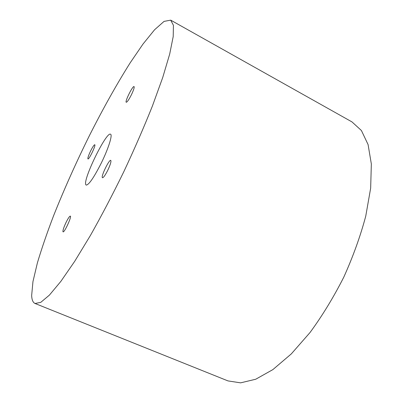 <?xml version="1.0" encoding="UTF-8"?>
<svg xmlns="http://www.w3.org/2000/svg" width="403" height="403" viewBox="0 0 403 403"><rect width="100%" height="100%" fill="white"/><g stroke="black" fill="none" stroke-linecap="round" stroke-linejoin="round"><path stroke-width="0.6" d="M101.289 163.044C108.367 148.727 112.749 134.788 110.553 134.224C106.407 131.161 82.398 180.423 85.879 184.786L86.192 185.093C88.862 184.922 93.894 177.572 101.289 163.044M107.742 170.323C110.372 164.706 111.379 161.391 110.775 160.369C109.228 159.15 100.876 176.353 102.377 177.658L102.478 177.743C103.485 177.693 105.238 175.224 107.742 170.323M62.928 231.634L63.07 231.846C64.339 232.894 71.971 216.325 70.323 216.114C69.563 216.169 68.178 218.199 66.163 222.204C63.941 226.899 62.863 230.042 62.928 231.634M90.604 150.994C88.479 155.508 87.592 158.162 87.945 158.948C88.942 159.905 95.985 145.332 94.811 144.753L94.77 144.722C94.035 144.848 92.65 146.939 90.604 150.994M134.003 86.549C132.491 86.01 124.663 101.904 126.255 102.271C127.212 102.125 128.945 99.596 131.454 94.675C133.65 90.03 134.521 87.325 134.068 86.569L134.003 86.549M31.661 295.459L32.95 281.632L37.393 262.877C41.7 248.434 47.101 232.712 53.599 215.706C64.087 189.38 76.041 162.646 89.466 135.509C103.072 108.558 116.663 84.298 130.24 62.737L143.05 43.992L154.561 29.782L164.056 21.389L170.711 20.15L173.426 25.318L173.204 36.567L169.693 54.062L162.731 77.497L152.42 105.994C144.002 127.081 134.451 149.024 123.761 171.814C112.704 194.432 101.601 215.625 90.448 235.407L74.711 261.305L60.823 281.425L49.393 295.127L40.768 302.356L35.041 303.479C32.96 302.552 31.832 299.882 31.661 295.459M35.041 303.479L227.977 380.906L240.596 382.85L255.724 379.233L272.866 369.611L291.283 353.92L309.998 332.561C322.289 315.791 333.548 297.328 343.779 277.168C353.068 256.565 360.398 236.218 365.753 216.124L370.659 188.156L371.339 163.971L368.085 144.586L361.42 130.532L351.99 121.918L170.711 20.15"/></g></svg>
